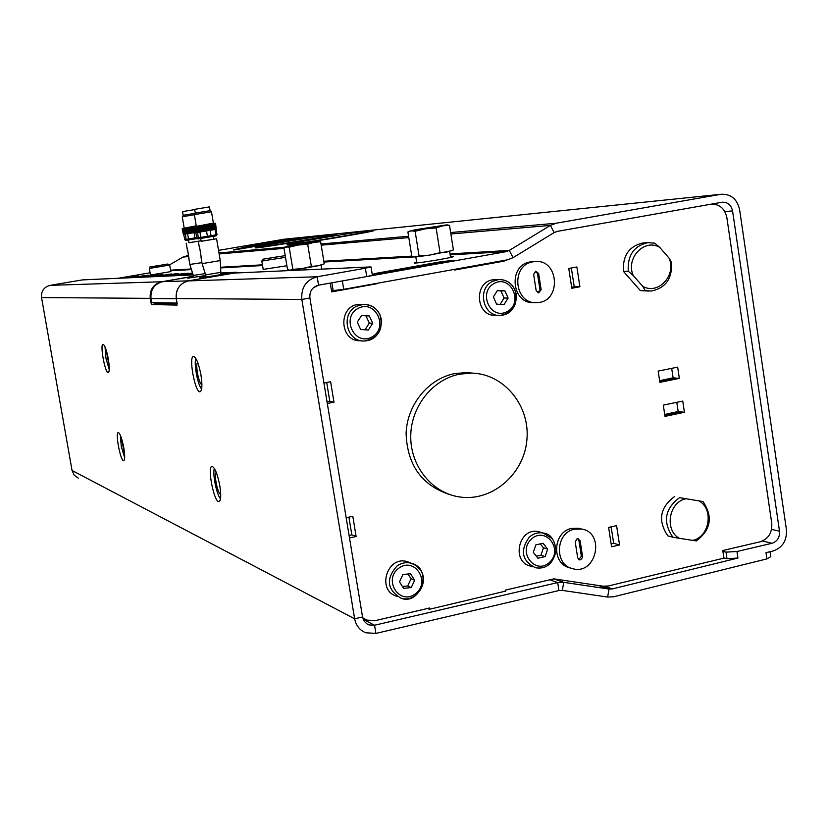 <?xml version="1.0" encoding="UTF-8"?>
<svg xmlns="http://www.w3.org/2000/svg" width="828" height="828" viewBox="0 0 828 828"><rect width="100%" height="100%" fill="white"/><g stroke="black" fill="none" stroke-linecap="round" stroke-linejoin="round"><path stroke-width="1.24" d="M215.984 229.315L215.383 223.301L213.769 223.477M215.539 223.27L216.243 229.263M214.286 229.625L214.969 229.428L213.976 223.55L213.272 223.601L214.566 229.501L213.748 229.708L212.589 223.715L215.228 223.332L215.735 229.356M215.28 229.439L215.839 229.273L214.856 223.405L214.317 223.415L215.559 229.325L215.001 229.491M211.978 223.819L213.272 229.729L212.33 229.956L211.316 223.933L212.724 223.695L211.989 223.819M210.447 224.077L211.73 229.987L210.819 230.215L209.815 224.181L211.316 223.933L210.447 224.077M210.819 230.215L209.691 224.202L208.728 224.367L209.981 230.287L209.163 230.494L208.138 224.46L209.815 224.181M209.525 230.432L208.801 230.484L207.9 224.502L206.876 224.678L208.097 230.598L207.383 230.784L206.358 224.761L208.138 224.46M207.704 230.733L206.855 230.805L206.006 224.812L204.951 224.988L206.131 230.929L205.52 231.095L204.526 225.061L206.358 224.761M205.52 231.095L204.889 231.136L204.071 225.133L203.026 225.309L203.729 231.395L202.715 225.361L204.526 225.061M203.729 231.395L202.943 231.457L202.167 225.454L201.163 225.62L201.991 231.674L200.966 225.651L202.715 225.361M201.991 231.674L201.1 231.757L200.355 225.754L199.434 225.899L200.003 232.006L199.362 225.909L200.966 225.651M200.376 231.943L201.38 231.778M198.906 232.182L197.985 232.254L196.992 226.375L197.944 226.137L198.875 232.119L199.734 232.047L198.441 226.137L199.362 225.909M215.073 229.48L215.973 234.841L216.998 234.645L216.139 235.866L197.861 238.909L197.054 238.34L198.254 237.791L197.581 232.389L196.805 232.44L195.812 226.561L196.764 226.334L197.519 232.326L198.296 232.275M196.557 232.544L195.946 232.575L194.953 226.696L195.574 226.52L196.453 232.492L197.116 232.461M196.06 226.406L194.715 226.737L195.894 232.647L194.425 226.779L195.284 226.561L194.321 226.789L195.667 232.678M195.025 226.603L194.476 226.686L195.025 226.603M195.47 232.699L194.683 226.665M197.871 226.23L198.441 226.137M199.476 225.972L200.107 225.868M201.256 225.671L201.949 225.558M203.171 225.361L203.885 225.247M205.137 225.03L205.861 224.916M207.103 224.709L207.807 224.595M208.987 224.398L209.65 224.284M210.736 224.098L211.326 224.005M198.875 232.119L199.434 232.026M200.469 231.861L201.1 231.757M202.249 231.571L202.943 231.457M204.164 231.25L204.889 231.136M206.131 230.929L206.855 230.805M208.097 230.598L208.801 230.484M209.981 230.287L210.643 230.174M211.73 229.987L212.32 229.884M197.054 238.34L195.76 232.668M206.514 230.94L207.414 236.322L200.821 237.398L199.91 232.016M215.973 234.841L211.036 235.711L210.126 230.329M216.998 234.645L216.087 229.294M207.414 236.322L211.036 235.711M198.254 237.791L200.821 237.398M196.267 225.951L194.352 214.607L211.482 211.771L213.386 223.115L196.008 226.437L207.041 224.636C215.818 223.167 215.942 223.125 207.414 224.512M209.95 210.685L195.304 213.096L209.95 210.674L211.482 211.771M213.324 236.415L213.8 239.23L201.183 241.331L200.707 238.505M195.304 213.096L194.673 209.339L209.443 206.897L210.074 210.654M199.693 247.893L201.245 257.456L199.693 247.893M220.921 274.565L220.258 260.603M206.017 277.028L205.654 274.896L220.6 272.391M205.654 274.896L202.104 263.625L220.258 260.582L216.584 238.774L213.79 239.157M201.173 241.258L216.574 238.774M159.121 303.493L157.9 302.769M231.819 273.364L188.525 280.837L162.63 281.675C154.236 284.035 150.365 289.655 150.996 298.535L176.219 298.732C175.546 289.303 179.645 283.342 188.525 280.837M177.109 303.069L176.219 298.732M176.964 303.089L151.71 302.644L150.996 298.535M193.452 276.314L162.63 281.675M231.809 273.281L236.446 272.257L220.703 272.992M220.848 273.851L227.307 273.116C228.735 273.437 199.496 278.343 199.558 277.773L205.903 276.345M205.768 275.538L187.366 278.239L193.545 276.852M106.16 349.892L109.213 366.297M105.021 346.808L105.963 358.421L109.255 369.588M195.863 358.493C193.68 363.585 197.737 385.072 201.628 389.025M197.747 362.55C194.922 363.533 198.906 384.668 201.908 384.554M121.437 438.105L124.604 454.386M120.288 435.042L121.323 446.582L124.686 457.667M214.38 468.451C212.32 473.585 216.615 494.833 220.517 498.766M216.294 472.457C213.634 473.512 217.547 493.54 220.548 494.275L220.724 494.316M659.626 380.714L671.694 378.117L675.089 378.468L659.781 381.718M671.715 378.251L674.799 378.396M679.343 378.386L659.875 382.36L658.177 371.089L677.666 367.146L679.343 378.386L673.112 377.837L671.684 368.356M671.694 378.117L673.112 377.837M664.708 414.466L676.755 411.806L680.161 412.282L664.884 415.635M676.776 411.94L679.871 412.199M684.425 412.282L664.998 416.37L663.3 405.13L682.748 401.083L684.425 412.282L678.173 411.516L676.786 402.325M676.755 411.806L678.173 411.516M118.425 278.27L129.82 276.5L119.884 278.208M128.868 276.521L128.319 276.573M129.82 276.5L130.793 276.49M365.024 329.792L369.309 323.117L365.955 315.841L361.536 315.54M365.955 315.841L369.34 315.954L372.704 323.262L368.367 330.02L360.656 329.492L357.272 322.175L361.619 315.406L369.34 315.954M369.309 323.117L372.704 323.262M361.432 340.774L360.791 340.732C339.107 342.099 337.752 304.952 359.476 304.352L362.26 304.394M402.439 586.472L407.686 585.996L411.081 578.72L407.925 574.001M402.894 574.539L410.481 573.721L414.652 580.221L411.247 587.549L403.66 588.377L399.479 581.867L402.894 574.539M411.081 578.72L414.652 580.221M407.686 585.996L411.247 587.549M397.223 596.45L396.819 596.264C376.316 590.695 387.028 555.246 407.252 561.643L410.647 562.999M500.071 304.373L504.097 298.039L500.899 290.907L497.317 290.649M500.899 290.907L504.914 290.887L508.123 298.059L503.962 304.663L496.572 304.104L493.343 296.931L497.524 290.317L504.914 290.887M504.097 298.039L508.123 298.059M498.259 315.354L496.107 315.302C475.272 317.186 473.243 280.64 494.161 279.698L496.231 279.657M536.306 556.147L540.932 555.226L543.478 547.805L540.229 543.892M535.861 544.865L543.054 543.261L547.67 549.119L545.114 556.582L537.931 558.207L533.304 552.348L535.861 544.865M543.478 547.805L547.67 549.119M540.932 555.226L545.114 556.582M532.683 566.797L530.862 566.176C510.741 562.326 518.67 526.856 538.552 531.679L541.212 532.466M557.306 231.385L710.91 204.206C719.387 203.916 724.697 208.345 726.839 217.495L771.758 523.265C772.296 532.725 768.456 538.893 760.249 541.771L722.782 550.537L723.92 558.134L608.28 585.986L603.177 586.203L553.88 578.865L505.225 590.157L505.463 591.616M579.91 286.747L571.817 288.258L568.764 268.469L576.868 266.978L579.91 286.747L574.228 286.809L571.341 267.993M571.662 287.285L574.228 286.809M346.166 517.738L352.8 516.32L356.123 536.503L351.828 534.826L348.909 517.148M356.123 536.503L349.499 537.952M349.085 535.426L351.828 534.826M323.934 383.022L330.62 381.729L333.984 402.16L329.813 401.404L326.698 382.495M333.984 402.16L327.308 403.474M327.06 401.953L329.813 401.404M619.551 544.969L611.602 546.79L608.621 527.426L616.581 525.625L619.551 544.969L613.672 543.303L611.147 526.856M611.147 543.882L613.672 543.303M505.711 260.147L504.128 261.11L454.417 270.073L454.313 269.4M504.128 261.11L499.077 261.337M376.875 283.342L374.38 283.787M376.937 283.745L331.686 291.891L330.237 283.093M331.562 291.187L334.284 290.7M362.705 617.771L366.856 620.1L375.374 620.586L429.504 608.021L429.701 609.222M313.243 287.875L318.521 285.184M378.945 273.757L380.59 273.157L376.119 273.302L373.521 274.617M376.119 273.302L442.856 261.4L447.751 261.162L380.59 273.157M443.798 261.317L442.856 261.4M447.751 261.162L449.459 261.162M633.223 275.507L642.714 286.302L645.209 290.545L651.118 291.052C665.619 288.165 672.419 278.622 671.518 262.435L669.086 258.15L659.678 247.344L654.731 243.153L647.724 242.687C633.772 246.019 627.293 255.552 628.276 271.274L633.223 275.507C625.45 258.191 644.381 238.143 659.678 247.344M669.086 258.15C676.755 275.32 658.105 295.337 642.714 286.302M645.209 290.545L640.334 290.576L623.474 271.408C622.49 255.769 628.949 246.289 642.828 242.977L644.95 242.852M623.474 271.408L628.276 271.274M648.769 291.063L640.334 290.576M679.302 538.324L696.348 540.922C710.962 529.827 713.177 516.703 703.003 501.571L679.54 497.659C664.78 508.775 662.555 521.95 672.853 537.175L679.302 538.324C664.128 530.044 668.92 501.799 685.988 498.787M699.132 500.981C714.15 509.344 709.441 537.279 692.467 540.425M679.54 497.659L703.003 501.571M672.853 537.175L667.865 535.882C657.618 520.74 659.833 507.636 674.52 496.572M534.784 302.562L534.433 302.551C511.569 304.994 507.523 264.981 530.365 261.927L533.822 261.648M570.171 567.853C551.22 564.52 552.555 531.659 571.786 528.388L578.658 528.243L581.515 529.03C605.537 532.518 596.512 575.087 573.069 568.795C554.015 565.524 555.298 532.476 574.622 529.185L581.515 529.03M450.484 494.792C422.135 485.85 407.335 465.429 406.093 433.53C406.993 404.737 428.304 378.665 454.748 373.594L466.412 372.579L473.492 373.2M309.755 236.808L233.548 249.766L257.994 244.312L311.949 236.384L721.074 194.269C730.927 193.876 737.106 198.999 739.611 209.66L786.414 529.578C787.024 540.508 782.595 547.639 773.124 550.982L765.972 552.669L766.945 558.89L770.796 556.664L770.03 551.717M766.945 558.89L613.703 596.76L607.649 597.06L562.336 590.395L558.941 590.54L375.881 633.42L365.738 632.768C359.683 630.232 355.988 625.575 354.643 618.806L301.827 299.457C301.019 287.492 306.132 279.926 317.176 276.759L365.376 268.21L366.742 276.573L372.383 275.269L371.037 266.978M726.994 558.714L737.924 558.041L612.42 588.894L609.004 589.06L563.702 582.332L557.699 582.581L374.535 625.243L368.915 624.912L366.918 623.898L364.248 621.259L362.55 616.984L309.9 297.997C309.444 291.249 312.332 286.974 318.563 285.174L506.011 251.681L509.282 250.429L513.07 257.653L554.129 232.596L557.347 231.374L722.151 202.218C727.688 202.022 731.155 204.92 732.563 210.912L779.51 531.183C779.862 537.372 777.357 541.409 771.996 543.292L736.961 551.51L726.011 552.131L726.994 558.714L723.879 557.886M152.269 302.655L151.006 302.882L150.22 298.359C149.599 289.614 153.408 284.087 161.677 281.758L193.441 276.231M78.37 478.211L74.209 475.189L72.057 470.49L41.545 297.573C41.069 291.135 43.915 287.057 50.104 285.349L82.479 279.895L193.141 274.917M365.376 268.21L370.613 266.926L234.148 273.064L188.473 280.899C179.717 283.362 175.671 289.251 176.333 298.546L177.068 305.097M177.057 305.097L151.627 304.528L157.672 303.462L177.223 303.835M151.006 302.882L151.627 304.528M219.803 485.715C221.273 495.537 220.962 500.826 218.871 501.592C213.883 502.213 206.886 465.584 212.144 466.423C214.98 467.748 217.536 474.175 219.803 485.715M123.765 447.741C125.028 455.731 124.997 460.068 123.662 460.741C120.495 461.351 114.957 431.926 118.363 432.547C120.184 433.541 121.995 438.612 123.765 447.741M108.313 358.938C109.617 367.259 109.586 371.824 108.22 372.641C105.063 373.397 99.691 343.837 103.086 344.303C104.845 345.152 106.584 350.027 108.313 358.938M200.935 374.846C202.467 385.165 202.146 390.816 199.993 391.799C195.015 392.72 188.329 355.885 193.586 356.444C196.298 357.52 198.751 363.647 200.935 374.846M505.39 591.161L429.359 609.294L427.548 608.476M157.672 303.462L157.258 302.748M611.302 527.891L609.118 527.312M722.896 551.324L726.011 552.131M331.5 290.783L343.713 289.314L507.285 259.857L513.07 257.653M118.187 278.28L150.065 272.795M720.702 194.332L556.095 223.239L550.382 225.402L509.282 250.429L450.018 253.885M169.636 264.836L182.998 257.063L187.79 255.614M219.12 250.263L283.942 239.251M309.807 237.118L233.713 250.035M336.644 234.107L336.685 234.365C341.353 234.645 254.9 249.011 255.376 247.872L255.366 247.831M373.469 230.36L373.511 230.619C378.82 230.929 286.943 246.175 287.192 244.943L287.181 244.881M450.453 256.628L453.113 256.556C455.99 256.99 421.794 262.859 415.263 263.035L414.135 263.004L416.66 262.124M445.029 261.265L453.609 260.416L372.289 274.658M372.217 274.254L374.618 273.83M129.634 276.49L121.157 278.156M163.437 264.763L155.147 266.223L163.437 264.763M150.448 275.031L149.319 268.448L169.688 265.043L170.816 271.605L150.448 275.02M279.595 256.401L269.359 258.232L279.595 256.401M286.892 265.736L263.2 269.411M459.737 374.142L471.474 373.117C504.324 373.552 530.758 406.331 526.794 440.879C523.42 475.469 490.642 502.575 458.36 496.759C431.398 492.267 410.326 465.688 410.74 436.118C410.936 406.548 432.609 379.327 459.737 374.142M371.203 230.391L373.449 230.277C378.769 230.567 286.881 245.823 287.14 244.602C283.414 244.188 357.686 231.654 371.203 230.391M334.75 234.138L336.634 234.034C341.291 234.303 254.838 248.679 255.324 247.551C252.033 247.179 322.785 235.245 334.75 234.138M578.689 559.593L581.37 556.344L578.917 540.518L577.696 538.676M582.591 556.716L580.128 540.87L578.037 538.717L577.075 538.728L575.222 541.978L577.685 557.844L579.372 559.873L580.749 559.738L582.55 557.451L582.591 556.716L581.37 556.344M533.087 261.814L534.391 261.627C559.097 258.119 562.036 302.065 537.165 302.582C514.229 305.025 510.172 264.877 533.087 261.814M537.983 292.853L539.98 289.707L537.465 273.519L535.395 271.274M541.15 289.707L538.635 273.488L535.737 271.211L533.636 274.399L536.161 290.628L538.624 292.905L541.15 289.707L539.98 289.707M123.755 278.032L131.341 277.276M149.63 276.014L144.962 276.624M192.841 273.964L182.709 275.382M164.617 275.517L163.416 275.683M136.713 277.452L148.119 275.196L129.22 277.794M131.207 277.701L140.884 276.262L134.695 277.546M131.755 277.049L138.162 275.631L121.871 278.115M128.826 277.804L125.276 277.97M139.156 277.339L144.91 276.335L137.117 277.432M144.134 277.121L150.313 276.055L142.074 277.214M170.019 275.952L185.079 273.344L165.631 276.107L178.351 273.675L175.267 273.83L160.528 276.376M162.619 276.283L167.711 275.403L163.261 276.252M167.163 276.086L172.959 275.155L167.805 276.055M173.011 275.817L188.153 273.188L170.734 275.921M158.376 274.658L149.62 275.921L158.386 274.73M146.432 276.066L153.087 274.917L144.455 276.159L146.515 276.552M192.52 272.971L176.147 275.672M178.496 275.569L192.676 273.457M186.662 274.699L186.569 274.171M189.364 274.575L189.281 274.047M160.032 276.407L163.24 275.724L161.367 275.538L171.593 273.944L154.153 276.666M152.373 276.749L162.847 274.441L144.734 277.09M146.763 276.997L156.109 275.579L150.178 276.842M289.169 247.179L292.843 269.348L302.199 268.582L311.349 266.44L307.685 244.219L298.308 245.016L289.169 247.179L285.774 246.744L318.428 241.31L283.89 247.644L287.533 269.597L289.717 270.145M291.208 245.906L313.46 242.138L291.208 245.906M311.349 266.44L317.942 265.809L324.255 263.832L317.942 265.809L302.199 268.582L290.286 270.156L292.843 269.348M324.255 263.832L320.633 241.766L318.459 241.321M320.633 241.766L314.071 242.304L307.685 244.219M451.426 250.718L429.67 255.107L440.051 252.706L446.872 252.064L453.402 249.911L449.5 225.309L446.799 224.895M453.402 249.911L452.719 250.201M449.5 225.309L442.711 225.847L436.108 227.917L425.478 228.828L415.118 231.26L411.371 230.846L407.894 231.943L411.826 256.401L414.538 256.949M440.051 252.706L436.108 227.917M419.082 255.987L415.552 256.949L429.67 255.107L419.082 255.987L415.118 231.26M414.528 229.884L446.716 224.864L425.478 228.828L411.371 230.846L414.528 229.884M416.608 229.936L441.179 225.785L416.608 229.936M195.667 226.479L196.205 226.251M194.901 232.513L193.907 226.634L194.476 226.696M194.673 232.544L193.555 226.696L192.52 226.872L193.68 232.647L193.079 232.813L192.117 226.934L193.907 226.634M193.079 232.813L192.458 232.844L191.672 227.007L190.647 227.172L191.34 233.092L190.347 227.224L192.117 226.934M191.34 233.092L190.575 233.154L189.819 227.317L188.836 227.472L189.653 233.372L188.66 227.503L190.347 227.224M189.653 233.372L188.794 233.444L188.059 227.607L187.159 227.752L187.728 233.693L187.097 227.762L188.66 227.503M186.3 233.92L185.762 233.931L184.789 228.207L185.72 227.979L186.621 233.796L187.459 233.734L186.196 227.979L187.097 227.762M197.354 238.557L185.689 240.41L184.913 239.851L186.052 239.323L185.389 234.055L184.634 234.117L183.661 228.393L184.592 228.166L185.317 234.003L186.062 233.951M184.396 234.21L183.795 234.241L182.833 228.518L183.723 228.3L184.292 234.169L184.934 234.138M183.712 234.314L182.336 228.6L183.164 228.393L182.605 228.559L184.085 234.262M183.33 234.355L182.191 228.611L182.926 228.424L182.243 228.611L183.547 234.334M183.009 228.404L182.398 228.507L183.009 228.404M183.05 228.393L182.377 228.518M183.93 228.238L183.081 228.383M183.433 228.352L196.246 225.806M185.648 228.073L186.196 227.979M187.2 227.814L187.821 227.71M188.929 227.534L189.602 227.421M190.792 227.224L191.485 227.11M192.707 226.913L193.41 226.789M194.621 226.593L195.304 226.479M186.621 233.796L187.169 233.713M188.173 233.548L188.794 233.444M189.902 233.268L190.575 233.154M191.765 232.958L192.458 232.844M193.68 232.647L194.383 232.523M184.913 239.851L183.65 234.324M194.052 232.658L194.932 237.895L188.525 238.94L187.635 233.703M194.932 237.895L196.598 237.615M186.052 239.323L188.525 238.94M184.137 227.793L182.263 216.75L194.373 214.731M183.195 215.28L195.315 213.262L183.195 215.28L182.574 211.616L194.715 209.587M201.09 240.762L188.929 242.759L188.463 240.006M187.47 249.156L188.991 258.46L187.47 249.156M193.659 277.515L193.307 275.434L205.251 273.602M193.307 275.434L189.829 264.463L201.939 262.631M188.919 242.687L201.1 240.813M202.177 231.654L203.191 231.488M204.04 231.343L205.096 231.167M205.965 231.033L207.031 230.846M207.89 230.712L208.925 230.536M209.743 230.401L210.705 230.236M211.461 230.101L212.33 229.956M212.993 229.842L213.738 229.718M196.019 226.427L213.386 223.115M356.682 306.215C340.142 313.677 346.601 342.295 364.486 341.001C378.613 337.99 383.747 329.202 379.907 314.63C376.305 307.664 370.727 304.259 363.161 304.404L356.682 306.215M358.327 308.264C375.726 299.177 389.098 328.281 371.658 337.131C354.312 346.352 340.743 317.124 358.327 308.264M396.922 566.073C385.776 578.938 387.038 589.588 400.69 598.033C415.283 603.488 429.773 583.109 420.583 570.161L416.505 565.783L411.185 563.206C406.124 561.974 401.373 562.926 396.922 566.073M398.817 568.184C414.693 556.312 431.243 582.229 415.304 593.873C399.52 605.848 382.753 579.869 398.817 568.184M492.65 281.334C476.566 288.682 483.169 317.155 500.516 315.416C513.753 312.259 518.545 303.669 514.881 289.655C511.373 282.71 505.929 279.357 498.559 279.605L492.65 281.334M494.388 283.311C511.073 274.482 523.824 303.038 507.088 311.639C490.455 320.602 477.518 291.922 494.388 283.311M529.185 537.258C519.839 550.641 521.919 560.804 535.416 567.739C546.314 569.498 553.207 563.744 556.126 550.475C554.574 539.411 550.247 533.594 543.158 533.035C538.003 532.166 533.346 533.563 529.185 537.258M552.245 538.666L543.158 533.035L538.552 531.679M531.338 539.152C545.393 525.915 563.754 549.274 549.616 562.274C535.664 575.595 517.096 552.224 531.338 539.152M612.42 588.894L604.844 586.348M607.649 597.06L609.004 589.06L598.458 585.5M558.941 590.54L557.699 582.581L549.792 579.817M562.336 590.395L563.702 582.332L553.797 578.886M375.881 633.42L374.535 625.243L363.233 619.385M72.057 470.49L354.643 618.806L362.55 616.984M41.545 297.573L150.22 298.359M176.333 298.546L301.827 299.457L309.9 297.997M188.473 280.899L317.176 276.759L318.563 285.174M50.104 285.349L161.677 281.758M170.671 270.766L191.454 269.586M220.465 267.93L262.559 265.54M323.965 262.041L414.114 256.908M450.173 254.858L506.011 251.681M170.568 270.176L191.258 268.976M220.455 267.268L262.435 264.825M323.831 261.244L411.775 256.121M343.713 289.314L342.337 280.93M450.867 233.982L550.382 225.402L554.129 232.596M186.3 255.862L187.821 255.728M219.192 252.964L284.749 247.179M320.995 243.981L408.587 236.259M450.639 232.544L556.095 223.239M182.998 257.063L188.132 256.618M219.141 253.948L284.014 248.359M321.192 245.16L408.804 237.605M282.928 239.364L311.514 236.425M732.563 210.912L724.831 211.575M771.996 543.292L762.516 541.015M779.51 531.183L771.561 529.382M737.924 558.041L736.961 551.51M331.873 282.803L333.177 290.773M167.463 264.049L151.089 266.937L167.463 264.049M261.803 261.048L285.505 257.332M263.211 269.442L261.814 261.068L263.2 259.143L285.225 255.635M580.128 540.87L578.917 540.518M538.635 273.488L537.465 273.519M185.669 227.99L186.466 227.866L185.669 227.99M194.394 226.561L195.398 226.386L194.394 226.551M188.153 233.62L189.063 233.475M189.84 233.351L190.823 233.185M191.641 233.051L192.665 232.885M193.514 232.74L194.549 232.564M195.449 213.075L194.352 214.607M219.109 253.782L217.723 245.533M202.104 263.625L200.966 256.928M199.548 248.555L198.409 241.797M236.663 272.288L236.767 272.95M129.986 276.469L128.495 276.542M364.486 341.001C374.774 340.36 380.507 333.674 381.687 320.933C379.628 310.21 373.459 304.704 363.161 304.404L359.476 304.352M400.69 598.033C419.724 606.593 434.245 568.95 411.185 563.206L407.252 561.643M500.516 315.416C510.296 314.578 515.647 307.944 516.6 295.503C514.105 284.739 508.092 279.429 498.559 279.605L494.161 279.698M362.757 617.988L363.533 618.381M448.041 261.12L443.156 261.348M642.828 242.977L647.724 242.687M368.915 624.912L366.742 623.774M721.074 194.269L283.145 239.333M149.319 268.448C151.721 265.695 143.637 268.334 167.494 264.049L169.688 265.043M471.474 373.117L466.412 372.579M531.659 261.741L534.391 261.627M321.813 269.121L321.15 265.105M410.305 230.888L409.549 231.229M446.716 224.864L447.462 224.937M450.577 257.436L449.625 251.433M416.784 262.921L415.822 256.939M183.33 215.259L182.263 216.75M189.829 264.463L188.732 257.984M187.335 249.756L186.228 243.215"/></g></svg>
